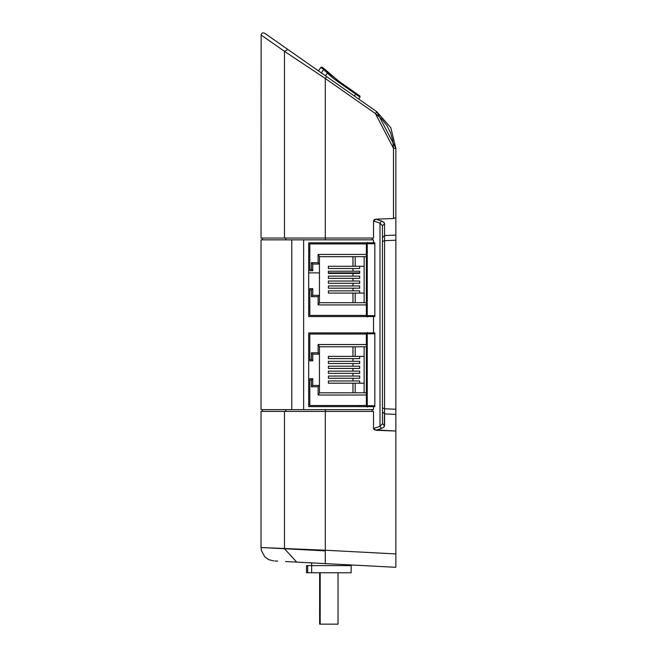<?xml version="1.0" encoding="UTF-8"?>
<svg xmlns="http://www.w3.org/2000/svg" width="657" height="657" viewBox="0 0 657 657"><rect width="100%" height="100%" fill="white"/><g stroke="black" fill="none" stroke-linecap="round" stroke-linejoin="round"><path stroke-width="0.99" d="M274.823 560.971L277.722 561.119M285.524 561.53L395.859 567.311L395.859 148.342L395.859 217.5L395.859 148.342L390.808 127.713L376.806 111.747L395.859 148.342L376.806 111.747L395.859 148.342L393.502 148.342L375.402 113.571L376.806 111.747L375.402 113.571L381.873 119.155L386.94 125.668L390.545 132.78L392.755 140.426L393.502 148.342L395.859 148.342L395.859 240.207L384.567 240.684L384.567 425.826L383.77 427.288L381.503 428.454L380.001 426.352L380.001 223.109L381.503 221.015L383.795 222.197L384.567 223.643L384.567 235.559L382.448 237.653L382.448 423.724L380.001 426.352L382.448 423.724L384.567 425.826L382.448 423.724L382.448 411.816L384.567 413.91L382.448 411.816L382.448 407.964L384.567 408.777L382.448 407.964L382.448 241.497L384.567 240.684L382.448 241.497L382.448 225.737L382.448 237.653L384.567 235.559L384.567 240.684L384.567 235.559L395.859 235.091L384.567 235.559L384.567 223.643L382.448 225.737L384.567 223.643L384.214 222.641L381.503 221.015L375.886 219.175L393.502 218.526L395.859 217.582L393.502 218.526L393.502 148.342L393.502 218.526L375.886 219.175L381.503 221.015L380.001 223.109L382.448 225.737L380.001 223.109L373.529 220.99L375.886 219.175L374.268 219.66L373.529 220.99L380.001 223.109L380.001 426.352L373.529 428.479L373.529 411.413L261.034 411.413L261.034 547.519L325.289 550.229L325.289 411.413L373.529 411.413L373.529 428.479L374.268 429.809L395.859 431.025L395.859 558.36L395.859 431.025L395.859 553.925L325.289 550.229L395.859 553.925L395.859 567.311L325.305 563.616L325.289 550.229L325.256 550.87L284.465 548.726L325.256 550.87L325.305 563.616L296.709 562.113L284.465 548.726L296.709 562.113L395.859 567.311M308.683 332.918L374.835 332.918L374.835 406.642L373.529 406.642L374.835 406.642L374.835 332.918L373.529 332.918L373.529 316.551L374.835 316.551L374.835 242.819L373.529 242.819L373.529 239.838L373.529 242.819L308.683 242.819L308.683 316.551L373.529 316.551L373.529 332.918L308.683 332.918L308.683 406.642L373.529 406.642L373.529 409.631L373.529 406.642L308.683 406.642L308.683 332.918L308.683 399.349M372.182 239.838L372.182 238.048L372.182 239.838M373.529 238.048L373.529 220.99L373.529 238.048L325.289 238.048L373.529 238.048M372.182 411.413L372.182 409.631L372.182 411.413M261.034 239.838L261.034 409.631L373.529 409.631L303.633 409.631L303.633 239.838L373.529 239.838L261.034 239.838L262.373 239.838L262.373 238.048M308.683 406.642L325.757 406.642L325.757 405.525L325.757 406.642M374.835 316.551L308.683 316.551L308.683 242.819L374.835 242.819L374.835 316.551M325.757 242.819L308.683 242.819M308.683 250.095L309.8 250.095L308.683 250.095L308.683 316.551M287.84 49.447L326.685 76.655L325.289 78.487L284.465 51.328L287.906 49.497L264.549 33.146L262.545 32.858L261.141 34.295L261.034 238.048L325.289 238.048L325.289 78.487L375.402 113.571L325.289 78.487L326.685 76.655L376.806 111.747L358.714 99.076L360.036 97.179L355.651 94.107L354.32 96.004L355.651 94.107L334.454 79.21L327.416 73.083L325.494 75.818L327.416 73.083L323.712 69.535L321.347 72.911L323.712 69.535L325.133 70.767M325.363 409.631L325.363 411.413L325.363 409.631M285.787 411.413L285.787 409.631M380.001 426.352L381.503 428.454L375.886 430.294L373.529 428.479L380.001 426.352M384.567 413.91L395.859 414.378L395.859 431.025L375.886 430.294L381.503 428.454L384.205 426.828L384.567 408.777L395.859 409.254L395.859 414.378L384.567 413.91M384.567 240.684L395.859 240.207L395.859 409.254L384.567 408.777L384.567 240.684M267.161 547.839L266.364 547.798M325.757 334.035L325.757 332.918L325.757 334.035M325.289 78.487L325.289 238.048L284.465 238.048L284.465 51.328L325.289 78.487M326.685 76.655L287.906 49.497L289.359 50.515L287.906 49.497L284.465 51.328C253.2 29.491 253.2 29.491 284.465 51.328L284.465 238.048C253.224 238.048 253.224 238.048 284.465 238.048M284.465 51.328L261.182 35.076M303.238 60.239L289.367 50.523M315.155 68.583L376.806 111.747M287.906 49.497L266.381 34.427M293.605 53.488L294.459 54.088L293.597 53.488M307.985 63.557L309.439 64.575M311.172 65.79L312.297 66.579M313.044 67.096L313.775 67.614M309.685 64.747L307.336 63.105M284.465 411.413L325.289 411.413L325.289 550.229L284.465 548.726L284.465 411.413C253.224 411.413 253.224 411.413 284.465 411.413L284.465 548.726L261.034 547.519L261.379 550.55L264.705 556.742L268.812 559.69L273.739 560.914M325.363 239.838L325.363 238.048L325.363 239.838M285.787 239.838L285.787 238.048M303.633 409.631L291.782 409.631L291.782 239.838L303.633 239.838L303.633 409.631M284.465 239.838L291.782 239.838L291.782 409.631L284.465 409.631M367.263 407.094L367.263 332.475L367.263 333.813L374.835 333.813L367.263 333.813L367.263 405.747L374.835 405.747L367.263 405.747L367.263 407.094M359.666 272.885L359.666 273.427L359.666 272.885L328.385 272.885M359.666 276.112L359.666 278.346L359.666 276.112L359.666 278.346L352.965 278.346L352.965 281.024L359.666 281.024L359.666 283.257L359.666 281.024L359.666 283.257L352.965 283.257L352.965 285.943L359.666 285.943L359.666 288.177L359.666 285.943L359.666 288.177L352.965 288.177L352.965 290.854L352.965 288.177L328.385 288.177L328.385 285.943L352.965 285.943L352.965 283.257L328.385 283.257L328.385 281.024L352.965 281.024L352.965 278.346L328.385 278.346L328.385 276.112L359.666 276.112L352.965 276.112L352.965 273.427L352.965 276.112L328.385 276.112L328.385 278.346L359.666 278.346L359.666 276.112M359.666 332.918L359.666 334.035L359.666 332.918M359.666 361.293L359.666 363.526L359.666 361.293L359.666 363.526L352.965 363.526L352.965 366.204L359.666 366.204L359.666 368.437L359.666 366.204L359.666 368.437L352.965 368.437L352.965 371.123L359.666 371.123L359.666 373.357L359.666 371.123L359.666 373.357L352.965 373.357L352.965 376.034L359.666 376.034L359.666 378.268L359.666 376.034L359.666 378.268L352.965 378.268L352.965 380.953L352.965 378.268L328.385 378.268L328.385 376.034L352.965 376.034L352.965 373.357L328.385 373.357L328.385 371.123L352.965 371.123L352.965 368.437L328.385 368.437L328.385 366.204L352.965 366.204L352.965 363.526L328.385 363.526L328.385 361.293L359.666 361.293L352.965 361.293L352.965 358.607L352.965 361.293L328.385 361.293L328.385 363.526L359.666 363.526L359.666 361.293M359.666 405.525L359.666 406.642L359.666 405.525M395.859 553.9L395.859 555.313M367.263 243.714L374.835 243.714L367.263 243.714L367.263 242.376L367.263 315.656L367.263 243.714M367.263 316.994L367.263 315.656L367.263 316.994M374.835 315.656L367.263 315.656L374.835 315.656M336.31 79.456L356.16 93.376L339.119 81.443L356.16 93.376L339.119 81.443L356.16 93.376L339.119 81.443L338.601 82.174L360.036 97.179L358.714 99.076M337.172 80.072L338.733 81.172M321.035 67.572L323.712 69.535L325.108 69.478L323.712 69.535L327.416 73.083L328.065 72.475L327.416 73.083L332.557 77.764L338.601 82.174L339.119 81.443L356.16 93.376L355.651 94.107L356.16 93.376L359.822 95.938L360.036 97.179L359.822 95.938L339.119 81.443L324.788 69.215M330.2 75.801L327.416 73.083M324.18 68.788L321.051 67.244M311.656 562.901L311.656 565.62L311.656 562.901M306.523 565.62L306.49 572.764L307.69 572.764L307.69 565.62L307.69 572.764L311.64 572.764L311.64 565.62L306.523 565.62L351.142 565.62L346.034 565.62L346.034 564.7M351.142 572.764L351.175 565.62L311.64 565.62L311.64 572.764L351.142 572.764L306.523 572.764M320.181 572.764L320.181 624.15L338.027 624.15L338.027 572.764L338.043 624.15L320.181 624.15L320.181 572.764M319.639 572.764L319.639 624.15L320.181 624.15L319.639 624.15L319.639 572.764L319.622 624.15M366.368 243.936L366.368 242.819L366.368 243.936L366.811 243.936L366.368 243.936L366.368 301.218L366.811 301.218L366.368 301.218L366.368 302.696L366.368 243.936L309.8 243.936L309.8 269.411L309.8 243.936L366.368 243.936M366.368 406.642L366.368 405.525L366.368 406.642M366.368 334.035L366.368 332.918L366.368 334.035L366.811 334.035L366.811 405.525L366.368 405.525L366.811 405.525L366.811 334.035L366.368 334.035L366.368 391.317L366.811 391.317L366.368 391.317L366.368 392.796L366.368 334.035L309.8 334.035L309.8 359.502L309.8 334.035L366.368 334.035M366.368 316.551L366.368 315.434L366.368 316.551M366.811 315.434L366.368 315.434L366.811 315.434L366.811 243.936L366.811 315.434M364.134 383.187L364.134 356.373L364.134 392.796L364.134 383.187L355.199 383.187L355.199 392.796L355.199 383.187L364.134 383.187M328.385 358.607L359.666 358.607L359.666 356.373L359.666 358.607L328.385 358.607L328.385 356.373L352.965 356.373L328.385 356.373L328.385 358.607L328.385 356.373M352.965 380.953L359.666 380.953L359.666 383.187L359.666 380.953L328.385 380.953L352.965 380.953M364.134 346.773L364.134 356.373L364.134 346.773M319.45 392.796L366.368 392.796L366.368 405.525L309.8 405.525L309.8 378.719L309.8 380.058L311.41 380.058L312.748 378.719L309.8 378.719L312.748 378.719L312.748 385.421L319.45 385.421L319.45 354.139L312.748 354.139L312.748 360.849L309.8 360.849L309.8 359.502L309.8 360.849L312.748 360.849L311.41 359.502L309.8 359.502L311.41 359.502L311.41 352.801L318.111 352.801L318.111 344.539L366.368 344.539L318.111 344.539L319.45 346.584L319.45 392.976L318.111 395.029L366.368 395.029L366.368 392.796L319.45 392.796M319.45 346.773L366.368 346.773L319.45 346.773M355.199 346.773L355.199 356.373L364.134 356.373L352.965 356.373L355.199 356.373L355.199 346.773M352.965 346.773L352.965 356.373L352.965 346.773M352.965 383.187L328.385 383.187L328.385 380.953L328.385 383.187L355.199 383.187L352.965 383.187L352.965 392.796L352.965 383.187M328.385 383.187L328.385 380.953M309.8 380.058L309.8 405.525L366.368 405.525L366.368 395.029L318.111 395.029L318.111 386.759L311.41 386.759L311.41 380.058L309.8 380.058M312.748 378.719L311.41 380.058L311.41 386.759L312.748 385.421L312.748 378.719M312.748 385.421L311.41 386.759L318.111 386.759L319.45 385.421L312.748 385.421M319.45 385.421L318.111 386.759L318.111 395.029L319.45 392.976L319.45 385.421M319.45 346.584L318.111 344.539L318.111 352.801L319.45 354.139L319.45 346.584M319.45 354.139L318.111 352.801L311.41 352.801L312.748 354.139L319.45 354.139M312.748 354.139L311.41 352.801L311.41 359.502L312.748 360.849L312.748 354.139M352.965 366.204L328.385 366.204L328.385 368.437L359.666 368.437L359.666 366.204L352.965 366.204M352.965 371.123L328.385 371.123L328.385 373.357L359.666 373.357L359.666 371.123L352.965 371.123M352.965 376.034L328.385 376.034L328.385 378.268L359.666 378.268L359.666 376.034L352.965 376.034M328.385 378.268L328.385 376.034M328.385 373.357L328.385 371.123M328.385 368.437L328.385 366.204M328.385 363.526L328.385 361.293M364.134 293.088L364.134 266.282L364.134 302.696L364.134 293.088L355.199 293.088L355.199 302.696L355.199 293.088L364.134 293.088M328.385 268.516L359.666 268.516L359.666 266.282L359.666 268.516L352.965 268.516L352.965 271.193L359.666 271.193L359.666 273.427L328.385 273.427L328.385 271.193L352.965 271.193L352.965 268.516L328.385 268.516L328.385 266.282L352.965 266.282L328.385 266.282L328.385 268.516L328.385 266.282M352.965 290.854L359.666 290.854L359.666 293.088L359.666 290.854L328.385 290.854L352.965 290.854M364.134 256.673L364.134 266.282L364.134 256.673M319.45 302.696L366.368 302.696L366.368 315.434L309.8 315.434L309.8 288.62L309.8 289.959L311.41 289.959L312.748 288.62L309.8 288.62L312.748 288.62L312.748 295.322L319.45 295.322L319.45 264.048L312.748 264.048L312.748 270.75L309.8 270.75L309.8 269.411L309.8 270.75L312.748 270.75L311.41 269.411L309.8 269.411L311.41 269.411L311.41 262.71L318.111 262.71L318.111 254.44L366.368 254.44L318.111 254.44L319.45 256.485L319.45 302.885L318.111 304.93L366.368 304.93L366.368 302.696L319.45 302.696M319.45 256.673L366.368 256.673L319.45 256.673M355.199 256.673L355.199 266.282L364.134 266.282L352.965 266.282L355.199 266.282L355.199 256.673M352.965 256.673L352.965 266.282L352.965 256.673M352.965 293.088L328.385 293.088L328.385 290.854L328.385 293.088L355.199 293.088L352.965 293.088L352.965 302.696L352.965 293.088M328.385 293.088L328.385 290.854M309.8 289.959L309.8 315.434L366.368 315.434L366.368 304.93L318.111 304.93L318.111 296.668L311.41 296.668L311.41 289.959L309.8 289.959M312.748 288.62L311.41 289.959L311.41 296.668L312.748 295.322L312.748 288.62M312.748 295.322L311.41 296.668L318.111 296.668L319.45 295.322L312.748 295.322M319.45 295.322L318.111 296.668L318.111 304.93L319.45 302.885L319.45 295.322M319.45 256.485L318.111 254.44L318.111 262.71L319.45 264.048L319.45 256.485M319.45 264.048L318.111 262.71L311.41 262.71L312.748 264.048L319.45 264.048M312.748 264.048L311.41 262.71L311.41 269.411L312.748 270.75L312.748 264.048M352.965 271.193L328.385 271.193L328.385 273.427L359.666 273.427L359.666 271.193L352.965 271.193M352.965 281.024L328.385 281.024L328.385 283.257L359.666 283.257L359.666 281.024L352.965 281.024M352.965 285.943L328.385 285.943L328.385 288.177L359.666 288.177L359.666 285.943L352.965 285.943M328.385 288.177L328.385 285.943M328.385 283.257L328.385 281.024M328.385 278.346L328.385 276.112M328.385 273.427L328.385 271.193M308.683 307.106L309.8 307.106M382.448 410.362L382.448 423.724M382.448 237.653L382.448 238.885M262.373 409.631L262.373 411.413M327.432 71.777L327.983 72.385L327.432 71.777M339.119 81.443L327.523 71.876M320.936 67.351L318.448 70.882M324.533 69.034L322.916 67.843M324.862 69.248L324.279 68.854M324.895 69.272L328.073 72.475L324.887 69.272L322.16 67.252L321.092 67.211M326.718 70.997L327.531 71.884M337.813 80.524L339.028 81.378M330.184 74.586L331.325 75.596M311.632 562.893L311.632 565.62M319.45 272.885L308.683 272.885"/></g></svg>
